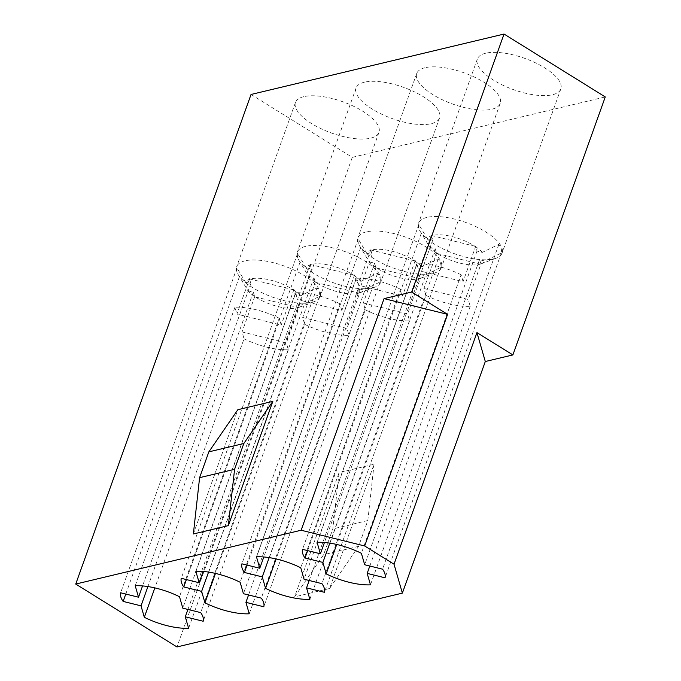 <?xml version="1.0" encoding="UTF-8"?>
<svg xmlns="http://www.w3.org/2000/svg" width="681" height="681" viewBox="0 0 681 681"><rect width="100%" height="100%" fill="white"/><g stroke="black" fill="none" stroke-linecap="round" stroke-linejoin="round"><path stroke-width="0.51" stroke-dasharray="3.4 2.55" d="M426.902 217.409A44.342 16.625 -160.3 0 0 418.56 223.215A44.342 16.625 -160.3 0 0 419.862 230.816A44.342 16.625 -160.3 0 0 452.516 253A44.342 16.625 -160.3 0 0 493.708 258.916A44.342 16.625 -160.3 0 0 496.219 258.159A44.342 16.625 -160.3 0 0 502.05 253.111A44.342 16.625 -160.3 0 0 476.479 226.892A44.342 16.625 -160.3 0 0 426.902 217.409M485.681 53.229A44.342 16.625 -160.3 0 0 477.347 59.043A44.342 16.625 -160.3 0 0 502.918 85.253A44.342 16.625 -160.3 0 0 552.495 94.744A44.342 16.625 -160.3 0 0 560.829 88.93A44.342 16.625 -160.3 0 0 535.257 62.72A44.342 16.625 -160.3 0 0 485.681 53.229M480.982 263.862L479.501 259.691L484.863 261.027L501.361 252.983A43.669 16.37 -160.3 0 0 498.867 244.343L482.369 252.387L477.006 251.059L475.832 246.003L475.032 246.292A30.9 11.586 -160.3 0 0 432.827 235.422A30.9 11.586 -160.3 0 0 432.026 235.635L431.541 235.03L431.482 235.805A30.9 11.586 -160.3 0 0 427.345 238.759L418.832 224.517A43.669 16.37 -160.3 0 0 420.262 231.514A43.669 16.37 -160.3 0 0 421.326 233.157L429.839 247.39A30.9 11.586 -160.3 0 0 436.444 253L437.176 253.494A30.9 11.586 -160.3 0 0 479.39 264.356A30.9 11.586 -160.3 0 0 480.182 264.143L480.982 263.862L468.23 299.487L423.94 288.514L425.914 295.358L336.72 544.468M366.276 231.889A44.342 16.625 -160.3 0 0 357.934 237.695A44.342 16.625 -160.3 0 0 359.236 245.296A44.342 16.625 -160.3 0 0 391.89 267.48A44.342 16.625 -160.3 0 0 433.082 273.396A44.342 16.625 -160.3 0 0 435.593 272.638A44.342 16.625 -160.3 0 0 441.424 267.582A44.342 16.625 -160.3 0 0 415.853 241.372A44.342 16.625 -160.3 0 0 366.276 231.889M425.055 67.708A44.342 16.625 -160.3 0 0 416.721 73.514A44.342 16.625 -160.3 0 0 442.292 99.732A44.342 16.625 -160.3 0 0 491.869 109.215A44.342 16.625 -160.3 0 0 500.203 103.41A44.342 16.625 -160.3 0 0 474.631 77.2A44.342 16.625 -160.3 0 0 425.055 67.708M420.356 278.333L418.875 274.171L424.237 275.499L440.735 267.454A43.669 16.37 -160.3 0 0 438.241 258.823L421.743 266.858L416.38 265.53L415.206 260.482L414.406 260.763A30.9 11.586 -160.3 0 0 372.201 249.901A30.9 11.586 -160.3 0 0 371.4 250.114L370.915 249.51L370.856 250.285A30.9 11.586 -160.3 0 0 366.719 253.23L358.206 238.997A43.669 16.37 -160.3 0 0 359.636 245.994A43.669 16.37 -160.3 0 0 360.7 247.629L369.213 261.87A30.9 11.586 -160.3 0 0 375.818 267.48L376.55 267.965A30.9 11.586 -160.3 0 0 418.764 278.835A30.9 11.586 -160.3 0 0 419.556 278.623L420.356 278.333L407.604 313.958L363.313 302.985L365.288 309.838L276.094 558.948M305.65 246.36A44.342 16.625 -160.3 0 0 297.316 252.174A44.342 16.625 -160.3 0 0 298.61 259.776A44.342 16.625 -160.3 0 0 331.264 281.96A44.342 16.625 -160.3 0 0 372.464 287.867A44.342 16.625 -160.3 0 0 374.967 287.11A44.342 16.625 -160.3 0 0 380.798 282.062A44.342 16.625 -160.3 0 0 355.227 255.852A44.342 16.625 -160.3 0 0 305.65 246.36M364.429 82.188A44.342 16.625 -160.3 0 0 356.095 87.994A44.342 16.625 -160.3 0 0 381.666 114.204A44.342 16.625 -160.3 0 0 431.243 123.695A44.342 16.625 -160.3 0 0 439.577 117.89A44.342 16.625 -160.3 0 0 414.014 91.671A44.342 16.625 -160.3 0 0 364.429 82.188M359.738 292.813L358.249 288.65L363.611 289.978L380.109 281.934A43.669 16.37 -160.3 0 0 377.615 273.294L361.126 281.338L355.754 280.01L354.58 274.962L353.779 275.243A30.9 11.586 -160.3 0 0 311.575 264.381A30.9 11.586 -160.3 0 0 310.774 264.586L310.289 263.99L310.23 264.764A30.9 11.586 -160.3 0 0 306.092 267.71L297.58 253.468A43.669 16.37 -160.3 0 0 299.01 260.474A43.669 16.37 -160.3 0 0 300.074 262.108L308.587 276.35A30.9 11.586 -160.3 0 0 315.192 281.951L315.933 282.445A30.9 11.586 -160.3 0 0 358.138 293.307A30.9 11.586 -160.3 0 0 358.938 293.094L359.738 292.813L346.978 328.438L302.687 317.465L304.662 324.309L215.468 573.419M245.024 260.84A44.342 16.625 -160.3 0 0 236.69 266.646A44.342 16.625 -160.3 0 0 237.984 274.247A44.342 16.625 -160.3 0 0 270.638 296.431A44.342 16.625 -160.3 0 0 311.838 302.347A44.342 16.625 -160.3 0 0 314.341 301.589A44.342 16.625 -160.3 0 0 320.172 296.541A44.342 16.625 -160.3 0 0 294.601 270.323A44.342 16.625 -160.3 0 0 245.024 260.84M303.811 96.659A44.342 16.625 -160.3 0 0 295.469 102.473A44.342 16.625 -160.3 0 0 321.04 128.683A44.342 16.625 -160.3 0 0 370.617 138.175A44.342 16.625 -160.3 0 0 378.959 132.361A44.342 16.625 -160.3 0 0 353.388 106.151A44.342 16.625 -160.3 0 0 303.811 96.659M299.112 307.293L297.623 303.122L302.994 304.458L319.483 296.414A43.669 16.37 -160.3 0 0 316.988 287.774L300.5 295.818L295.128 294.49L293.954 289.434L293.153 289.723A30.9 11.586 -160.3 0 0 250.948 278.852A30.9 11.586 -160.3 0 0 250.148 279.065L249.672 278.461L249.604 279.236A30.9 11.586 -160.3 0 0 245.466 282.181L236.954 267.948A43.669 16.37 -160.3 0 0 238.393 274.945A43.669 16.37 -160.3 0 0 239.448 276.588L247.961 290.821A30.9 11.586 -160.3 0 0 254.566 296.431L255.307 296.916A30.9 11.586 -160.3 0 0 297.512 307.786A30.9 11.586 -160.3 0 0 298.312 307.574L299.112 307.293L286.352 342.909L242.07 331.945L244.045 338.789L154.851 587.899M193.361 533.972L237.856 409.698M374.065 464.238L367.825 520.548L358.581 546.349L329.57 588.512L374.065 464.238L339.087 472.588L294.592 596.862L323.611 554.7L332.847 528.907L339.087 472.588M329.57 588.512L294.592 596.862M251.042 94.463L352.273 157.354L176.966 646.95M352.273 157.354L605.264 96.94M437.176 253.494L480.182 264.143M436.7 252.889L423.94 288.514M431.541 235.03L418.789 270.655L463.08 281.628L461.105 274.784L361.381 553.295M475.032 246.292L432.026 235.635M475.832 246.003L463.08 281.628M376.55 267.965L419.556 278.623M376.074 267.369L363.313 302.985M370.915 249.51L358.163 285.135L402.454 296.107L400.479 289.263L300.755 567.775M414.406 260.763L371.4 250.114M415.206 260.482L402.454 296.107M315.933 282.445L358.938 293.094M315.448 281.84L302.687 317.465M310.289 263.99L297.537 299.614L341.828 310.579L339.853 303.735L240.129 582.246M353.779 275.243L310.774 264.586M354.58 274.962L341.828 310.579M255.307 296.916L298.312 307.574M254.822 296.32L242.07 331.945M249.672 278.461L236.911 314.086L281.202 325.058L279.227 318.214L179.503 596.726M293.153 289.723L250.148 279.065M293.954 289.434L281.202 325.058M501.361 252.983L385.046 577.811M498.867 244.343L382.552 569.18M479.501 259.691L369.817 566.022M425.914 295.358A43.669 16.37 -160.3 0 0 470.205 306.331L468.23 299.487M470.205 306.331L370.481 584.843M429.839 247.39L435.21 248.727L436.444 253M435.21 248.727L329.791 543.132M421.326 233.157L307.659 550.623M418.832 224.517L302.526 549.354M431.482 235.805L432.716 240.087L427.345 238.759M432.716 240.087L324.437 542.493M461.105 274.784A43.669 16.37 -160.3 0 0 416.815 263.811L418.789 270.655M416.815 263.811L317.091 542.323M477.006 251.059L364.684 564.753M440.735 267.454L324.42 592.291M438.241 258.823L321.934 583.651M418.875 274.171L309.191 580.501M365.288 309.838A43.669 16.37 -160.3 0 0 409.579 320.802L407.604 313.958M409.579 320.802L309.855 599.323M369.213 261.87L374.584 263.198L375.818 267.48M374.584 263.198L269.165 557.611M360.7 247.629L247.033 565.102M358.206 238.997L241.9 563.825M370.856 250.285L372.09 254.558L366.719 253.23M372.09 254.558L263.811 556.973M400.479 289.263A43.669 16.37 -160.3 0 0 356.189 278.291L358.163 285.135M356.189 278.291L256.465 556.803M416.38 265.53L304.058 579.225M380.109 281.934L263.802 606.771M377.615 273.294L261.308 598.131M358.249 288.65L248.565 594.973M304.662 324.309A43.669 16.37 -160.3 0 0 348.953 335.282L346.978 328.438M348.953 335.282L249.237 613.794M308.587 276.35L313.958 277.678L315.192 281.951M313.958 277.678L208.548 572.083M300.074 262.108L186.407 579.574M297.58 253.468L181.274 578.305M310.23 264.764L311.464 269.038L306.092 267.71M311.464 269.038L203.185 571.444M339.853 303.735A43.669 16.37 -160.3 0 0 295.563 292.762L297.537 299.614M295.563 292.762L195.839 571.282M355.754 280.01L243.432 593.704M319.483 296.414L203.176 621.242M316.988 287.774L200.682 612.611M297.623 303.122L187.939 609.452M244.045 338.789A43.669 16.37 -160.3 0 0 288.327 349.762L286.352 342.909M288.327 349.762L188.611 628.274M247.961 290.821L253.332 292.158L254.566 296.431M253.332 292.158L147.922 586.562M239.448 276.588L125.781 594.053M236.954 267.948L120.648 592.785M249.604 279.236L250.838 283.517L245.466 282.181M250.838 283.517L142.559 585.924M279.227 318.214A43.669 16.37 -160.3 0 0 234.936 307.242L236.911 314.086M234.936 307.242L135.213 585.754M295.128 294.49L182.806 608.176M298.857 307.403A30.9 11.586 -160.3 0 0 299.257 307.259A30.9 11.586 -160.3 0 0 302.994 304.458M300.5 295.818A30.9 11.586 -160.3 0 0 293.894 290.208M359.483 292.924A30.9 11.586 -160.3 0 0 359.883 292.779A30.9 11.586 -160.3 0 0 363.611 289.978M361.126 281.338A30.9 11.586 -160.3 0 0 354.52 275.737M420.109 278.444A30.9 11.586 -160.3 0 0 420.509 278.308A30.9 11.586 -160.3 0 0 424.237 275.499M421.743 266.858A30.9 11.586 -160.3 0 0 415.146 261.257M480.735 263.973A30.9 11.586 -160.3 0 0 481.135 263.828A30.9 11.586 -160.3 0 0 484.863 261.027M482.369 252.387A30.9 11.586 -160.3 0 0 475.772 246.777M367.825 520.548L332.847 528.907M358.581 546.349L323.611 554.7M477.347 59.043L418.56 223.215M420.262 231.514L419.862 230.816M416.721 73.514L357.934 237.695M359.636 245.994L359.236 245.296M356.095 87.994L297.316 252.174M299.01 260.474L298.61 259.776M295.469 102.473L236.69 266.646M238.393 274.945L237.984 274.247M299.257 307.259L314.341 301.589M378.959 132.361L320.172 296.541M359.883 292.779L374.967 287.11M439.577 117.89L380.798 282.062M420.509 278.308L435.593 272.638M500.203 103.41L441.424 267.582M481.135 263.828L496.219 258.159M560.829 88.93L502.05 253.111"/><path stroke-width="1.02" d="M199.601 477.662L208.837 451.861L237.856 409.698L272.834 401.347L228.339 525.621L193.361 533.972L199.601 477.662L234.579 469.311L228.339 525.621M272.834 401.347L243.815 443.51L234.579 469.311M243.815 443.51L208.837 451.861M485.298 361.517L512.887 354.929L476.947 332.609L485.298 361.517L402.369 593.125L394.027 564.208L364.667 545.975L447.596 314.367L384.067 298.627L411.656 292.038L447.596 314.367M512.887 354.929L605.264 96.94L504.034 34.05L251.042 94.463L75.736 584.06L176.966 646.95L402.369 593.125M385.046 577.811A43.669 16.37 -160.3 0 0 382.552 569.18L364.684 564.753L361.381 553.295A43.669 16.37 -160.3 0 0 317.091 542.323L320.393 553.781L302.526 549.354A43.669 16.37 -160.3 0 0 305.02 557.994L322.888 562.421L326.19 573.87A43.669 16.37 -160.3 0 0 370.481 584.843L367.178 573.385L385.046 577.811M369.817 566.022L367.178 573.385M336.72 544.468L326.19 573.87M329.791 543.132L322.888 562.421M307.659 550.623L305.02 557.994M324.437 542.493L320.393 553.781M324.42 592.291A43.669 16.37 -160.3 0 0 321.934 583.651L304.058 579.225L300.755 567.775A43.669 16.37 -160.3 0 0 256.465 556.803L259.767 568.252L241.9 563.825A43.669 16.37 -160.3 0 0 244.394 572.466L262.262 576.892L265.573 588.35A43.669 16.37 -160.3 0 0 309.855 599.323L306.552 587.865L324.42 592.291M309.191 580.501L306.552 587.865M276.094 558.948L265.573 588.35M269.165 557.611L262.262 576.892M247.033 565.102L244.394 572.466M263.811 556.973L259.767 568.252M263.802 606.771A43.669 16.37 -160.3 0 0 261.308 598.131L243.432 593.704L240.129 582.246A43.669 16.37 -160.3 0 0 195.839 571.282L199.15 582.732L181.274 578.305A43.669 16.37 -160.3 0 0 183.768 586.945L201.636 591.372L204.947 602.821A43.669 16.37 -160.3 0 0 249.237 613.794L245.926 602.345L263.802 606.771M248.565 594.973L245.926 602.345M215.468 573.419L204.947 602.821M208.548 572.083L201.636 591.372M186.407 579.574L183.768 586.945M203.185 571.444L199.15 582.732M203.176 621.242A43.669 16.37 -160.3 0 0 200.682 612.611L182.806 608.176L179.503 596.726A43.669 16.37 -160.3 0 0 135.213 585.754L138.524 597.211L120.648 592.785A43.669 16.37 -160.3 0 0 123.142 601.417L141.018 605.843L144.321 617.301A43.669 16.37 -160.3 0 0 188.611 628.274L185.3 616.816L203.176 621.242M187.939 609.452L185.3 616.816M154.851 587.899L144.321 617.301M147.922 586.562L141.018 605.843M125.781 594.053L123.142 601.417M142.559 585.924L138.524 597.211M504.034 34.05L411.656 292.038M364.667 545.975L301.138 530.235L75.736 584.06M301.138 530.235L384.067 298.627M394.027 564.208L476.947 332.609"/></g></svg>
